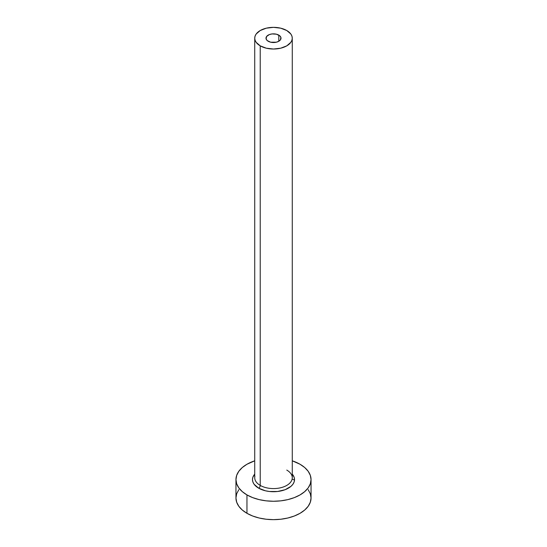 <?xml version="1.0" encoding="UTF-8"?>
<svg xmlns="http://www.w3.org/2000/svg" width="547" height="547" viewBox="0 0 547 547"><rect width="100%" height="100%" fill="white"/><g stroke="black" fill="none" stroke-linecap="round" stroke-linejoin="round"><path stroke-width="0.82" d="M268.194 41.251A7.508 4.335 180 0 1 265.992 38.187A7.508 4.335 180 0 1 270.628 34.181A7.508 4.335 180 0 1 278.806 35.124L278.806 41.251L276.372 42.194L270.628 42.194L267.257 40.594L266.136 39.035L266.56 36.526L269.329 34.584L272.037 33.935L276.372 34.181L279.743 35.781L280.864 37.34L280.44 39.849L278.806 41.251L278.806 35.124A7.508 4.335 180 0 1 281.008 38.187A7.508 4.335 180 0 1 276.372 42.194A7.508 4.335 180 0 1 268.194 41.251M254.902 476.287A18.769 10.837 0 0 0 260.228 485.408A2.25 1.299 -60 0 1 258.635 488.163A21.025 12.137 180 0 1 254.731 474.119L252.878 477.216L252.475 479.582L252.878 481.955L254.075 484.232L258.635 488.163A2.25 1.299 120 0 0 260.228 485.408A18.769 10.837 0 0 0 280.686 487.76A18.769 10.837 0 0 0 292.269 477.743L292.269 38.187A18.769 10.837 180 0 1 280.686 48.198A18.769 10.837 180 0 1 260.228 45.852L260.228 485.408L260.228 45.852A18.769 10.837 180 0 1 254.731 38.187A18.769 10.837 180 0 1 266.314 28.177A18.769 10.837 180 0 1 286.772 30.523A18.769 10.837 180 0 1 292.269 38.187L291.913 36.075L290.84 34.037L286.772 30.523L280.686 28.177L273.5 27.35L266.314 28.177L260.228 30.523L256.16 34.037L255.087 36.075L254.731 38.187L255.087 40.3L256.16 42.331L260.228 45.852L266.314 48.198L273.5 49.025L280.686 48.198L286.772 45.852L290.84 42.331L291.913 40.3L292.269 38.187M238.813 489.681L236.68 493.75L235.955 497.975A37.545 21.675 0 0 0 246.957 513.305L246.957 494.912L252.646 497.606L259.134 499.609L266.177 500.84L273.5 501.257L280.823 500.84L287.866 499.609L294.354 497.606L300.043 494.912L304.713 491.623L308.187 487.876L310.32 483.815L311.045 479.582L310.32 475.357L308.187 471.288L304.713 467.541L300.043 464.259L292.269 460.813A37.545 21.675 180 0 1 300.043 464.259A37.545 21.675 180 0 1 311.045 479.582A37.545 21.675 180 0 1 287.866 499.609A37.545 21.675 180 0 1 246.957 494.912L246.957 513.305A37.545 21.675 0 0 0 287.866 518.002A37.545 21.675 0 0 0 311.045 497.975L310.32 493.75L308.187 489.681M294.512 480.013A37.545 21.675 0 0 0 292.112 479.151M246.957 494.912A37.545 21.675 180 0 1 235.955 479.582A37.545 21.675 180 0 1 254.731 460.813L246.957 464.259L242.287 467.541L238.813 471.288L236.68 475.357L235.955 479.582L236.68 483.815L238.813 487.876L242.287 491.623L246.957 494.912M292.269 474.119L294.122 477.216L294.525 479.582L294.122 481.955L292.925 484.232L290.983 486.324L285.178 489.674L277.602 491.486L269.397 491.486L265.452 490.796L258.635 488.163A21.025 12.137 180 0 0 285.821 489.421A21.025 12.137 180 0 0 292.269 474.119M235.955 479.582L235.955 497.975L236.68 502.208L238.813 506.269L242.287 510.016L246.957 513.305L252.646 515.999L259.134 518.002L266.177 519.233L273.5 519.65L280.823 519.233L287.866 518.002L294.354 515.999L300.043 513.305L304.713 510.016L308.187 506.269L310.32 502.208L311.045 497.975L311.045 479.582M254.731 38.187L254.731 477.743A18.769 10.837 0 0 0 260.228 485.408A18.769 10.837 0 0 0 279.496 488.013A18.769 10.837 0 0 0 292.098 479.199A18.769 10.837 0 0 0 286.772 470.085"/></g></svg>
